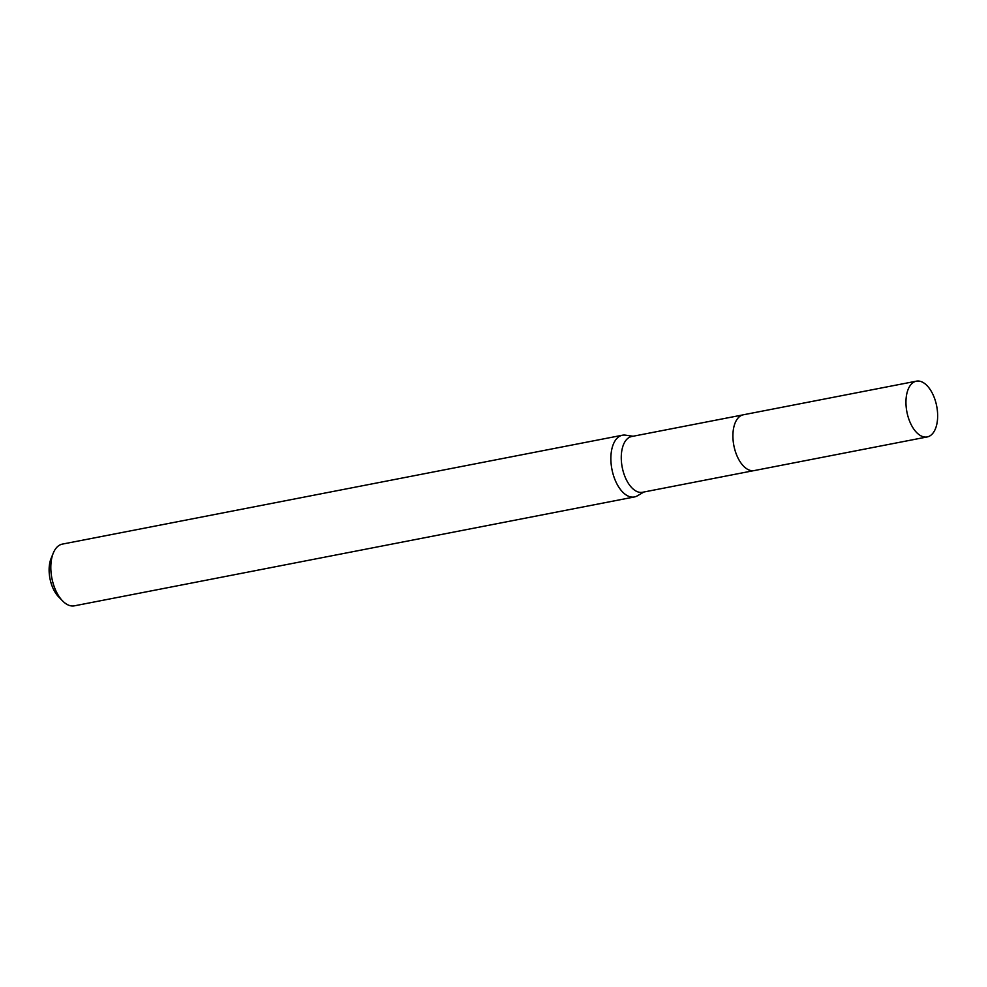 <?xml version="1.0" encoding="UTF-8"?>
<svg xmlns="http://www.w3.org/2000/svg" width="987" height="987" viewBox="0 0 987 987"><rect width="100%" height="100%" fill="white"/><g stroke="black" fill="none" stroke-linecap="round" stroke-linejoin="round"><path stroke-width="1.48" d="M734.18 425.742A28.401 15.175 79 0 0 739.041 460.004A28.401 15.175 79 0 0 741.595 463.865M742.779 414.922L631.692 436.513A28.401 15.175 79 0 0 621.452 453.452A28.401 15.175 79 0 0 627.387 481.705A28.401 15.175 79 0 0 642.525 492.279L753.624 470.676M633.062 436.242L625.536 435.156A31.448 16.804 79 0 0 622.415 435.218A31.448 16.804 79 0 0 611.076 453.983A31.448 16.804 79 0 0 617.652 485.246A31.448 16.804 79 0 0 634.419 496.954A31.448 16.804 79 0 0 637.331 495.844L643.906 492.007M622.415 435.218L62.366 544.108A31.448 16.804 79 0 0 53.286 553.078A31.448 16.804 79 0 0 57.604 594.125A31.448 16.804 79 0 0 62.588 600.91A31.448 16.804 79 0 0 74.37 605.833L634.419 496.954M53.286 553.078L51.09 558.469A25.156 13.436 79 0 0 54.544 591.312A25.156 13.436 79 0 0 58.529 596.74L62.588 600.91M934.319 431.097A28.401 15.175 79 0 0 934.615 398.538A28.401 15.175 79 0 0 916.38 381.167A28.401 15.175 79 0 0 909.274 387.003A28.401 15.175 79 0 0 908.99 419.561A28.401 15.175 79 0 0 927.225 436.933A28.401 15.175 79 0 0 934.319 431.097M916.38 381.167L743.347 414.787A28.426 15.187 79 0 0 736.24 420.622A28.426 15.187 79 0 0 735.957 453.206A28.426 15.187 79 0 0 754.191 470.589L927.225 436.933"/></g></svg>
